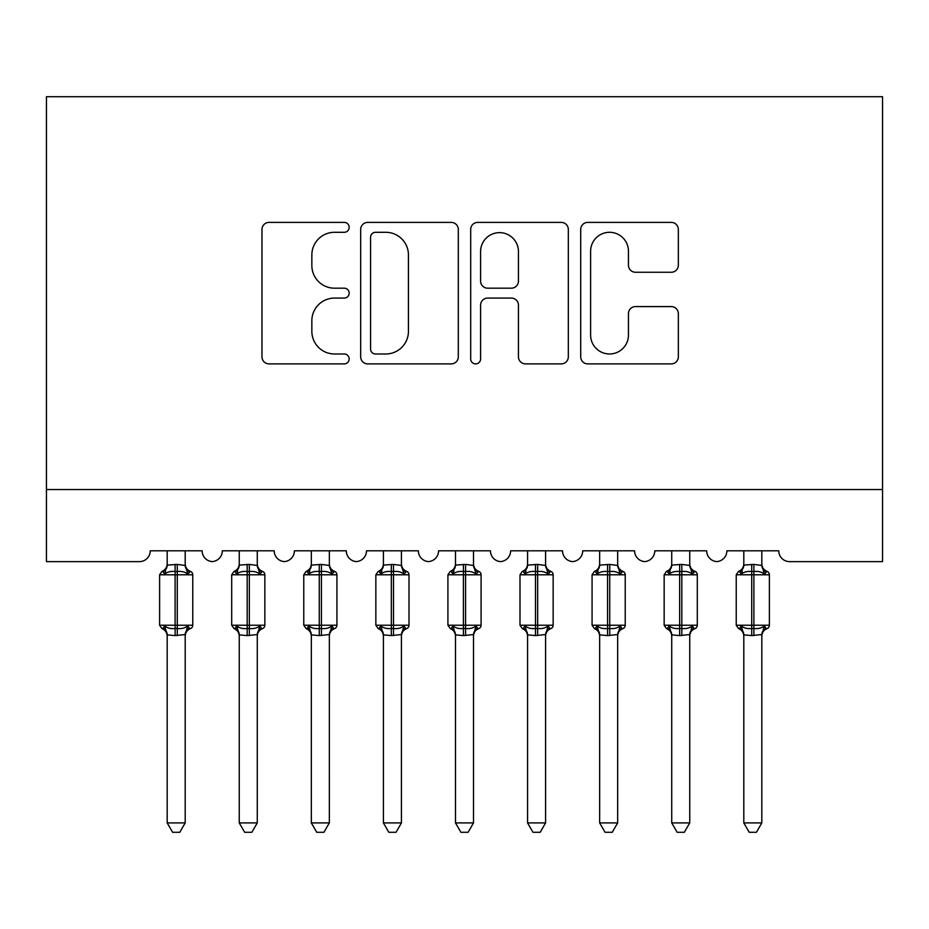 <?xml version="1.0" encoding="UTF-8"?>
<svg xmlns="http://www.w3.org/2000/svg" width="929" height="929" viewBox="0 0 929 929"><rect width="100%" height="100%" fill="white"/><g stroke="black" fill="none" stroke-linecap="round" stroke-linejoin="round"><path stroke-width="1.39" d="M349.176 227.338A4.947 4.947 0 0 0 344.229 222.391L269.062 222.391A7.072 7.072 0 0 0 261.978 229.463L261.978 356.806A7.072 7.072 0 0 0 269.062 363.889L344.229 363.889A4.947 4.947 0 0 0 349.176 358.931A4.947 4.947 0 0 0 344.229 353.984L334.498 353.984A22.644 22.644 0 0 1 311.854 331.339L311.854 320.726A22.644 22.644 0 0 1 334.498 298.093L344.229 298.093A4.947 4.947 0 0 0 349.176 293.134A4.947 4.947 0 0 0 344.229 288.187L334.498 288.187A22.644 22.644 0 0 1 311.854 265.543L311.854 254.929A22.644 22.644 0 0 1 334.498 232.296L344.229 232.296A4.947 4.947 0 0 0 349.176 227.338M671.261 272.267A7.072 7.072 0 0 0 678.344 265.195L678.344 229.463A7.072 7.072 0 0 0 671.261 222.391L587.778 222.391A7.072 7.072 0 0 0 580.706 229.463L580.706 356.806A7.072 7.072 0 0 0 587.778 363.889L671.261 363.889A7.072 7.072 0 0 0 678.344 356.806L678.344 313.654A7.072 7.072 0 0 0 671.261 306.582L635.541 306.582A7.072 7.072 0 0 0 628.457 313.654L628.457 335.055A18.928 18.928 0 0 1 609.54 353.984A18.928 18.928 0 0 1 590.612 335.055L590.612 251.213A18.928 18.928 0 0 1 609.54 232.296A18.928 18.928 0 0 1 628.457 251.213L628.457 265.195A7.072 7.072 0 0 0 635.541 272.267L671.261 272.267M882.55 489.548L882.55 96.721L46.45 96.721L46.45 561.627L139.431 561.627A10.811 10.811 0 0 0 150.243 550.816L202.139 550.816A10.811 10.811 0 0 0 212.23 561.604A10.811 10.811 0 0 0 222.321 550.816L274.218 550.816A10.811 10.811 0 0 0 284.309 561.604A10.811 10.811 0 0 0 294.4 550.816L346.296 550.816A10.811 10.811 0 0 0 356.388 561.604A10.811 10.811 0 0 0 366.479 550.816L418.375 550.816A10.811 10.811 0 0 0 428.466 561.604A10.811 10.811 0 0 0 438.558 550.816L490.442 550.816A10.811 10.811 0 0 0 500.534 561.604A10.811 10.811 0 0 0 510.625 550.816L562.521 550.816A10.811 10.811 0 0 0 572.612 561.604A10.811 10.811 0 0 0 582.704 550.816L634.6 550.816A10.811 10.811 0 0 0 644.691 561.604A10.811 10.811 0 0 0 654.782 550.816L706.679 550.816A10.811 10.811 0 0 0 716.77 561.604A10.811 10.811 0 0 0 726.861 550.816L778.757 550.816A10.811 10.811 0 0 0 789.569 561.627L882.55 561.627L882.55 489.548L46.45 489.548M458.311 229.463A7.072 7.072 0 0 0 451.239 222.391L367.756 222.391A7.072 7.072 0 0 0 360.673 229.463L360.673 356.806A7.072 7.072 0 0 0 367.756 363.889L451.239 363.889A7.072 7.072 0 0 0 458.311 356.806L458.311 229.463M477.761 222.391L561.244 222.391A7.072 7.072 0 0 1 568.327 229.463L568.327 356.806A7.072 7.072 0 0 1 561.244 363.889L525.524 363.889A7.072 7.072 0 0 1 518.452 356.806L518.452 305.165A7.072 7.072 0 0 0 511.368 298.093L487.667 298.093A7.072 7.072 0 0 0 480.595 305.165L480.595 358.931A4.947 4.947 0 0 1 475.648 363.889A4.947 4.947 0 0 1 470.689 358.931L470.689 229.463A7.072 7.072 0 0 1 477.761 222.391M375.537 232.296A4.947 4.947 0 0 0 370.578 237.243L370.578 349.025A4.947 4.947 0 0 0 375.537 353.984L385.79 353.984A22.644 22.644 0 0 0 408.435 331.339L408.435 254.929A22.644 22.644 0 0 0 385.79 232.296L375.537 232.296M518.452 251.573A18.928 18.928 0 0 0 499.523 232.645A18.928 18.928 0 0 0 480.595 251.573L480.595 281.104A7.072 7.072 0 0 0 487.667 288.187L511.368 288.187A7.072 7.072 0 0 0 518.452 281.104L518.452 251.573M167.185 822.908L185.196 822.908L179.785 832.279L172.585 832.279L167.185 822.908L167.185 634.913A7.931 7.56 180 0 0 163.016 628.259L164.561 625.937C167.499 628.143 171.017 628.991 175.105 628.468L175.105 625.229L177.276 625.229L177.276 571.532C181.364 571.021 184.883 571.869 187.809 574.076L190.399 571.393A3.6 3.6 0 0 1 192.767 574.784L159.614 574.784L159.614 625.229L175.105 625.229L175.105 571.532C171.017 571.021 167.499 571.869 164.561 574.076L163.016 571.753A7.931 7.56 0 0 0 167.185 565.099L177.276 564.414L185.208 565.471L185.196 550.816M185.196 822.908L185.208 634.542L175.105 635.599L175.105 628.468L177.276 628.468L177.276 625.229L192.767 625.229A3.6 3.6 0 0 1 190.399 628.619L189.365 628.259L190.399 628.619C187.124 630.025 185.394 632.498 185.196 636.063M185.196 634.913L185.196 634.913A7.931 7.56 180 0 1 189.365 628.259L187.809 625.937C184.883 628.143 181.364 628.991 177.276 628.468L177.276 635.599M175.105 635.599L167.185 634.867M167.185 550.816L167.185 565.146M164.561 574.076L165.629 570.998M187.809 574.076L185.208 565.471M185.208 634.542L187.809 625.937M167.174 634.542L164.561 625.937M239.252 822.908L257.275 822.908L251.864 832.279L244.664 832.279L239.252 822.908L239.252 634.913A7.931 7.56 180 0 0 235.095 628.259L236.64 625.937C239.577 628.143 243.096 628.991 247.184 628.468L247.184 625.229L249.344 625.229L249.344 571.532C253.443 571.021 256.95 571.869 259.888 574.076L262.477 571.393A3.6 3.6 0 0 1 264.846 574.784L231.693 574.784L231.693 625.229L247.184 625.229L247.184 571.532C243.096 571.021 239.577 571.869 236.64 574.076L235.095 571.753A7.931 7.56 0 0 0 239.252 565.099L249.344 564.414L257.287 565.471L257.275 550.816M257.275 822.908L257.287 634.542L247.184 635.599L247.184 628.468L249.344 628.468L249.344 625.229L264.846 625.229A3.6 3.6 0 0 1 262.477 628.619L261.444 628.259L262.477 628.619C259.203 630.025 257.472 632.498 257.275 636.063M257.275 634.913L257.275 634.913A7.931 7.56 180 0 1 261.444 628.259L259.888 625.937C256.95 628.143 253.443 628.991 249.344 628.468L249.344 635.599M247.184 635.599L239.252 634.867M239.252 550.816L239.252 565.146M236.64 574.076L237.708 570.998M259.888 574.076L257.287 565.471M257.287 634.542L259.888 625.937M239.252 634.542L236.64 625.937M311.331 822.908L329.354 822.908L323.942 832.279L316.743 832.279L311.331 822.908L311.331 634.913A7.931 7.56 180 0 0 307.174 628.259L308.718 625.937C311.656 628.143 315.175 628.991 319.262 628.468L319.262 625.229L321.422 625.229L321.422 571.532C325.522 571.021 329.029 571.869 331.967 574.076L334.556 571.393A3.6 3.6 0 0 1 336.925 574.784L303.771 574.784L303.771 625.229L319.262 625.229L319.262 571.532C315.175 571.021 311.656 571.869 308.718 574.076L307.174 571.753A7.931 7.56 0 0 0 311.331 565.099L321.422 564.414L329.365 565.471L329.354 550.816M329.354 822.908L329.365 634.542L319.262 635.599L319.262 628.468L321.422 628.468L321.422 625.229L336.925 625.229A3.6 3.6 0 0 1 334.556 628.619L333.523 628.259L334.556 628.619C331.281 630.025 329.551 632.498 329.354 636.063M329.354 634.913L329.354 634.913A7.931 7.56 180 0 1 333.523 628.259L331.967 625.937C329.029 628.143 325.522 628.991 321.422 628.468L321.422 635.599M319.262 635.599L311.331 634.867M311.331 550.816L311.331 565.146M308.718 574.076L309.775 570.998M331.967 574.076L329.365 565.471M329.365 634.542L331.967 625.937M311.331 634.542L308.718 625.937M383.41 822.908L401.433 822.908L396.021 832.279L388.821 832.279L383.41 822.908L383.41 634.913A7.931 7.56 180 0 0 379.253 628.259L380.797 625.937C383.735 628.143 387.254 628.991 391.341 628.468L391.341 625.229L393.501 625.229L393.501 571.532C397.6 571.021 401.107 571.869 404.045 574.076L406.635 571.393A3.6 3.6 0 0 1 409.004 574.784L375.85 574.784L375.85 625.229L391.341 625.229L391.341 571.532C387.254 571.021 383.735 571.869 380.797 574.076L379.253 571.753A7.931 7.56 0 0 0 383.41 565.099L393.501 564.414L401.433 565.471L401.433 550.816M401.433 822.908L401.433 634.542L391.341 635.599L391.341 628.468L393.501 628.468L393.501 625.229L409.004 625.229A3.6 3.6 0 0 1 406.635 628.619L405.601 628.259L406.635 628.619C403.36 630.025 401.618 632.498 401.433 636.063M401.433 634.913L401.433 634.913A7.931 7.56 180 0 1 405.601 628.259L404.045 625.937C401.107 628.143 397.6 628.991 393.501 628.468L393.501 635.599M391.341 635.599L383.41 634.867M383.41 550.816L383.41 565.146M380.797 574.076L381.854 570.998M404.045 574.076L401.433 565.471M401.433 634.542L404.045 625.937M383.41 634.542L380.797 625.937M455.489 822.908L473.511 822.908L468.1 832.279L460.9 832.279L455.489 822.908L455.489 634.913A7.931 7.56 180 0 0 451.331 628.259L452.876 625.937C455.814 628.143 459.332 628.991 463.42 628.468L463.42 625.229L465.58 625.229L465.58 571.532C469.668 571.021 473.186 571.869 476.124 574.076L478.714 571.393A3.6 3.6 0 0 1 481.083 574.784L447.917 574.784L447.917 625.229L463.42 625.229L463.42 571.532C459.332 571.021 455.814 571.869 452.876 574.076L451.331 571.753A7.931 7.56 0 0 0 455.489 565.099L465.58 564.414L473.511 565.471L473.511 550.816M473.511 822.908L473.511 634.542L463.42 635.599L463.42 628.468L465.58 628.468L465.58 625.229L481.083 625.229A3.6 3.6 0 0 1 478.714 628.619L477.669 628.259L478.714 628.619C475.439 630.025 473.697 632.498 473.511 636.063M473.511 634.913L473.511 634.913A7.931 7.56 180 0 1 477.669 628.259L476.124 625.937C473.186 628.143 469.668 628.991 465.58 628.468L465.58 635.599M463.42 635.599L455.489 634.867M455.489 550.816L455.489 565.146M452.876 574.076L453.933 570.998M476.124 574.076L473.511 565.471M473.511 634.542L476.124 625.937M455.489 634.542L452.876 625.937M527.567 822.908L545.59 822.908L540.179 832.279L532.979 832.279L527.567 822.908L527.567 634.913A7.931 7.56 180 0 0 523.399 628.259L524.955 625.937C527.893 628.143 531.4 628.991 535.499 628.468L535.499 625.229L537.659 625.229L537.659 571.532C541.746 571.021 545.265 571.869 548.203 574.076L550.792 571.393A3.6 3.6 0 0 1 553.15 574.784L519.996 574.784L519.996 625.229L535.499 625.229L535.499 571.532C531.4 571.021 527.893 571.869 524.955 574.076L523.399 571.753A7.931 7.56 0 0 0 527.567 565.099L537.659 564.414L545.59 565.471L545.59 550.816M545.59 822.908L545.59 634.542L535.499 635.599L535.499 628.468L537.659 628.468L537.659 625.229L553.15 625.229A3.6 3.6 0 0 1 550.792 628.619L549.747 628.259L550.792 628.619C547.518 630.025 545.776 632.498 545.59 636.063M545.59 634.913L545.59 634.913A7.931 7.56 180 0 1 549.747 628.259L548.203 625.937C545.265 628.143 541.746 628.991 537.659 628.468L537.659 635.599M535.499 635.599L527.567 634.867M527.567 550.816L527.567 565.146M524.955 574.076L526.011 570.998M548.203 574.076L545.59 565.471M545.59 634.542L548.203 625.937M527.567 634.542L524.955 625.937M599.646 822.908L617.669 822.908L612.257 832.279L605.058 832.279L599.646 822.908L599.646 634.913A7.931 7.56 180 0 0 595.477 628.259L597.033 625.937C599.971 628.143 603.478 628.991 607.578 628.468L607.578 625.229L609.738 625.229L609.738 571.532C613.825 571.021 617.344 571.869 620.282 574.076L622.871 571.393A3.6 3.6 0 0 1 625.229 574.784L592.075 574.784L592.075 625.229L607.578 625.229L607.578 571.532C603.478 571.021 599.971 571.869 597.033 574.076L595.477 571.753A7.931 7.56 0 0 0 599.646 565.099L609.738 564.414L617.669 565.471L617.669 550.816M617.669 822.908L617.669 634.542L607.578 635.599L607.578 628.468L609.738 628.468L609.738 625.229L625.229 625.229A3.6 3.6 0 0 1 622.871 628.619L621.826 628.259L622.871 628.619C619.597 630.025 617.855 632.498 617.669 636.063M617.669 634.913L617.669 634.913A7.931 7.56 180 0 1 621.826 628.259L620.282 625.937C617.344 628.143 613.825 628.991 609.738 628.468L609.738 635.599M607.578 635.599L599.646 634.867M599.646 550.816L599.646 565.146M597.033 574.076L598.09 570.998M620.282 574.076L617.669 565.471M617.669 634.542L620.282 625.937M599.635 634.542L597.033 625.937M671.725 822.908L689.748 822.908L684.336 832.279L677.136 832.279L671.725 822.908L671.725 634.913A7.931 7.56 180 0 0 667.556 628.259L669.112 625.937C672.05 628.143 675.557 628.991 679.656 628.468L679.656 625.229L681.816 625.229L681.816 571.532C685.904 571.021 689.423 571.869 692.36 574.076L694.95 571.393A3.6 3.6 0 0 1 697.307 574.784L664.154 574.784L664.154 625.229L679.656 625.229L679.656 571.532C675.557 571.021 672.05 571.869 669.112 574.076L667.556 571.753A7.931 7.56 0 0 0 671.725 565.099L681.816 564.414L689.748 565.471L689.748 550.816M689.748 822.908L689.748 634.542L679.656 635.599L679.656 628.468L681.816 628.468L681.816 625.229L697.307 625.229A3.6 3.6 0 0 1 694.95 628.619L693.905 628.259L694.95 628.619C691.664 630.025 689.933 632.498 689.748 636.063M689.748 634.913L689.748 634.913A7.931 7.56 180 0 1 693.905 628.259L692.36 625.937C689.423 628.143 685.904 628.991 681.816 628.468L681.816 635.599M679.656 635.599L671.725 634.867M671.725 550.816L671.725 565.146M669.112 574.076L670.169 570.998M692.36 574.076L689.748 565.471M689.748 634.542L692.36 625.937M671.713 634.542L669.112 625.937M743.804 822.908L761.815 822.908L756.415 832.279L749.215 832.279L743.804 822.908L743.804 634.913A7.931 7.56 180 0 0 739.635 628.259L741.191 625.937C744.117 628.143 747.636 628.991 751.724 628.468L751.724 625.229L753.895 625.229L753.895 571.532C757.983 571.021 761.501 571.869 764.439 574.076L767.029 571.393A3.6 3.6 0 0 1 769.386 574.784L736.232 574.784L736.232 625.229L751.724 625.229L751.724 571.532C747.636 571.021 744.117 571.869 741.191 574.076L739.635 571.753A7.931 7.56 0 0 0 743.804 565.099L753.895 564.414L761.826 565.471L761.815 550.816M761.815 822.908L761.826 634.542L751.724 635.599L751.724 628.468L753.895 628.468L753.895 625.229L769.386 625.229A3.6 3.6 0 0 1 767.029 628.619L765.984 628.259L767.029 628.619C763.743 630.025 762.012 632.498 761.815 636.063M761.815 634.913L761.815 634.913A7.931 7.56 180 0 1 765.984 628.259L764.439 625.937C761.501 628.143 757.983 628.991 753.895 628.468L753.895 635.599M751.724 635.599L743.804 634.867M743.804 550.816L743.804 565.146M741.191 574.076L742.248 570.998M764.439 574.076L761.826 565.471M761.826 634.542L764.439 625.937M743.792 634.542L741.191 625.937M177.276 564.414L177.276 571.532L175.105 571.532L175.105 564.414M189.365 571.753A7.931 7.56 0 0 1 185.196 565.099M249.344 564.414L249.344 571.532L247.184 571.532L247.184 564.414M261.444 571.753A7.931 7.56 0 0 1 257.275 565.099M321.422 564.414L321.422 571.532L319.262 571.532L319.262 564.414M333.523 571.753A7.931 7.56 0 0 1 329.354 565.099M393.501 564.414L393.501 571.532L391.341 571.532L391.341 564.414M405.601 571.753A7.931 7.56 0 0 1 401.433 565.099M465.58 564.414L465.58 571.532L463.42 571.532L463.42 564.414M477.669 571.753A7.931 7.56 0 0 1 473.511 565.099M537.659 564.414L537.659 571.532L535.499 571.532L535.499 564.414M549.747 571.753A7.931 7.56 0 0 1 545.59 565.099M609.738 564.414L609.738 571.532L607.578 571.532L607.578 564.414M621.826 571.753A7.931 7.56 0 0 1 617.669 565.099M681.816 564.414L681.816 571.532L679.656 571.532L679.656 564.414M693.905 571.753A7.931 7.56 0 0 1 689.748 565.099M753.895 564.414L753.895 571.532L751.724 571.532L751.724 564.414M765.984 571.753A7.931 7.56 0 0 1 761.815 565.099M192.767 625.229L192.767 574.784M167.185 636.063C166.988 632.498 165.257 630.025 161.971 628.619L159.614 625.229M167.185 563.949C166.988 567.514 165.257 569.988 161.971 571.393L159.614 574.784M190.399 571.393C187.124 569.988 185.394 567.514 185.196 563.949M264.846 625.229L264.846 574.784M239.252 636.063C239.067 632.498 237.336 630.025 234.05 628.619L231.693 625.229M239.252 563.949C239.067 567.514 237.336 569.988 234.05 571.393L231.693 574.784M262.477 571.393C259.203 569.988 257.472 567.514 257.275 563.949M336.925 625.229L336.925 574.784M311.331 636.063C311.145 632.498 309.403 630.025 306.129 628.619L303.771 625.229M311.331 563.949C311.145 567.514 309.403 569.988 306.129 571.393L303.771 574.784M334.556 571.393C331.281 569.988 329.551 567.514 329.354 563.949M409.004 625.229L409.004 574.784M383.41 636.063C383.224 632.498 381.482 630.025 378.208 628.619L375.85 625.229M383.41 563.949C383.224 567.514 381.482 569.988 378.208 571.393L375.85 574.784M406.635 571.393C403.36 569.988 401.618 567.514 401.433 563.949M481.083 625.229L481.083 574.784M455.489 636.063C455.303 632.498 453.561 630.025 450.286 628.619L447.917 625.229M455.489 563.949C455.303 567.514 453.561 569.988 450.286 571.393L447.917 574.784M478.714 571.393C475.439 569.988 473.697 567.514 473.511 563.949M553.15 625.229L553.15 574.784M527.567 636.063C527.382 632.498 525.64 630.025 522.365 628.619L519.996 625.229M527.567 563.949C527.382 567.514 525.64 569.988 522.365 571.393L519.996 574.784M550.792 571.393C547.518 569.988 545.776 567.514 545.59 563.949M625.229 625.229L625.229 574.784M599.646 636.063C599.449 632.498 597.719 630.025 594.444 628.619L592.075 625.229M599.646 563.949C599.449 567.514 597.719 569.988 594.444 571.393L592.075 574.784M622.871 571.393C619.597 569.988 617.855 567.514 617.669 563.949M697.307 625.229L697.307 574.784M671.725 636.063C671.528 632.498 669.797 630.025 666.523 628.619L664.154 625.229M671.725 563.949C671.528 567.514 669.797 569.988 666.523 571.393L664.154 574.784M694.95 571.393C691.664 569.988 689.933 567.514 689.748 563.949M769.386 625.229L769.386 574.784M743.804 636.063C743.606 632.498 741.876 630.025 738.601 628.619L736.232 625.229M743.804 563.949C743.606 567.514 741.876 569.988 738.601 571.393L736.232 574.784M767.029 571.393C763.743 569.988 762.012 567.514 761.815 563.949"/></g></svg>
